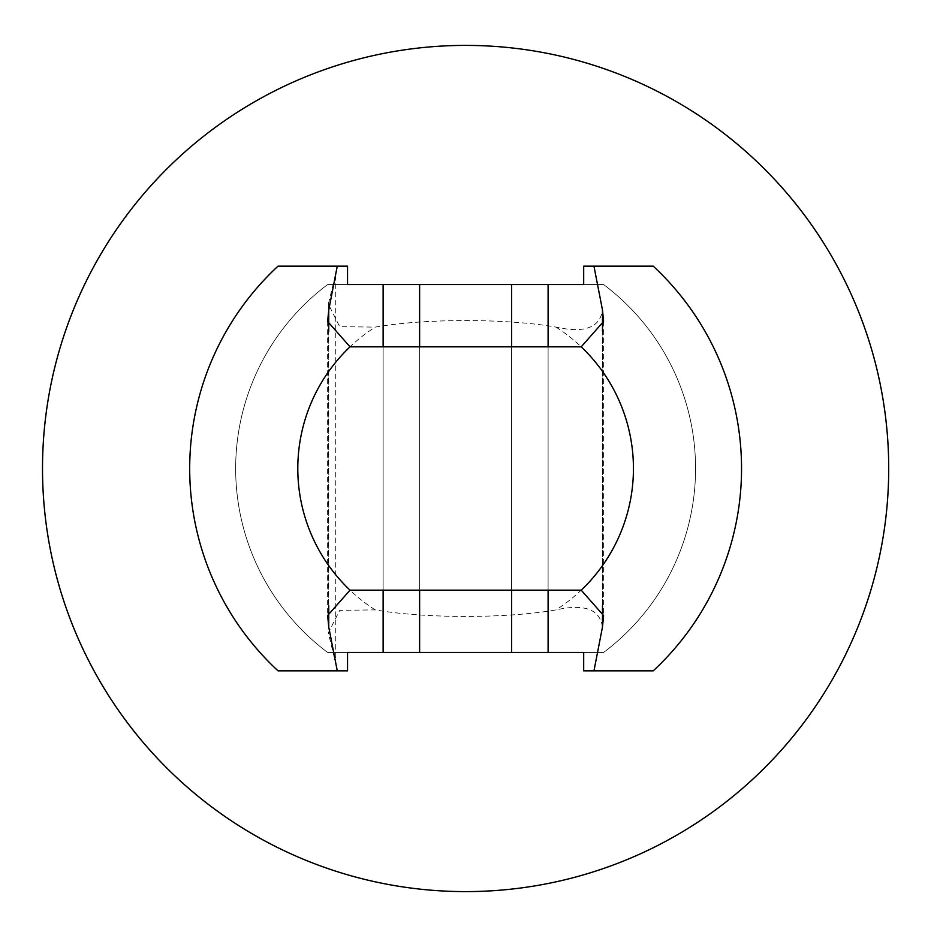 <?xml version="1.0" encoding="UTF-8"?>
<svg xmlns="http://www.w3.org/2000/svg" width="937" height="937" viewBox="0 0 937 937"><rect width="100%" height="100%" fill="white"/><g stroke="black" fill="none" stroke-linecap="round" stroke-linejoin="round"><path stroke-width="0.7" stroke-dasharray="4.68 3.51" d="M548.098 652.457L548.098 284.543L603.58 284.543A229.94 229.94 0 0 1 603.58 652.457L347.545 652.457L347.545 670.845L278.02 670.845A275.935 275.935 0 0 1 278.02 266.155L347.545 266.155L278.02 266.155L347.545 266.155L347.545 284.543L327.645 284.543A229.94 229.94 0 0 0 327.645 652.457A229.94 229.94 0 0 1 327.645 284.543L603.58 284.543A229.94 229.94 0 0 1 603.58 652.457L583.692 652.457L583.692 670.845L593.953 670.845L602.479 627.005L602.479 309.995L593.953 266.155L653.218 266.155A275.935 275.935 0 0 1 653.218 670.845L593.953 670.845M602.479 627.005C599.914 609.296 584.442 603.592 556.039 609.882C506.741 618.607 424.602 618.619 375.187 609.882L339.721 610.327L328.337 632.908L335.727 663.302L335.727 273.698L328.337 304.092L339.698 326.662L375.187 327.118C424.496 318.393 506.624 318.381 556.039 327.118C584.419 333.42 599.903 327.716 602.479 309.995M593.953 266.155L653.218 266.155L583.692 266.155L583.692 284.543L603.58 284.543L327.645 284.543A229.94 229.94 0 0 0 327.645 652.457A229.94 229.94 0 0 1 327.645 284.543L548.098 284.543M603.58 652.457L327.645 652.457L603.58 652.457A229.94 229.94 0 0 0 603.58 284.543A229.94 229.94 0 0 1 603.58 652.457M888.709 468.5A423.091 423.091 0 0 1 254.068 834.914A423.091 423.091 0 0 1 254.068 102.086A423.091 423.091 0 0 1 888.709 468.5M335.727 663.302L337.273 670.845M337.273 266.155L335.727 273.698M347.545 652.457L327.645 652.457L347.545 652.457M328.746 605.735L328.746 331.276M383.128 590.169L383.128 346.831M602.479 605.724L602.479 331.265M511.602 652.457L511.602 284.543M419.624 652.457L419.624 284.543M383.128 652.457L383.128 284.543M375.187 609.882A167.828 167.828 0 0 1 375.187 327.118M556.039 327.118A167.828 167.828 0 0 1 556.039 609.882M548.098 590.169L548.098 346.831M511.602 590.169L511.602 346.831M419.624 590.169L419.624 346.831M328.337 304.092L328.337 632.908M327.645 321.473L327.645 615.527M603.58 321.473L603.58 615.527"/><path stroke-width="1.41" d="M337.273 670.845L347.545 670.845L347.545 652.457L583.692 652.457L583.692 670.845L593.953 670.845L602.479 627.005L603.592 615.527L581.209 590.169L350.028 590.169L327.645 615.527L328.746 627.005L337.273 670.845L278.02 670.845A275.935 275.935 0 0 1 278.02 266.155L337.273 266.155L328.746 309.995L327.634 321.473L350.028 346.831L581.209 346.831L603.592 321.473L602.479 309.995L593.953 266.155L583.692 266.155L583.692 284.543L347.545 284.543L347.545 266.155L337.273 266.155M888.709 468.5A423.091 423.091 0 0 1 254.068 834.914A423.091 423.091 0 0 1 254.068 102.086A423.091 423.091 0 0 1 888.709 468.5M593.953 266.155L653.218 266.155A275.935 275.935 0 0 1 653.218 670.845L593.953 670.845M328.746 627.005L328.746 605.735M328.746 331.276L328.746 309.995M383.128 652.457L383.128 590.169M383.128 346.831L383.128 284.543M602.479 627.005L602.479 605.724M602.479 331.265L602.479 309.995M350.028 590.169A167.828 167.828 0 0 1 350.028 346.831M581.209 346.831A167.828 167.828 0 0 1 581.209 590.169M548.098 652.457L548.098 590.169M548.098 346.831L548.098 284.543M511.602 652.457L511.602 590.169M511.602 346.831L511.602 284.543M419.624 652.457L419.624 590.169M419.624 346.831L419.624 284.543"/></g></svg>

